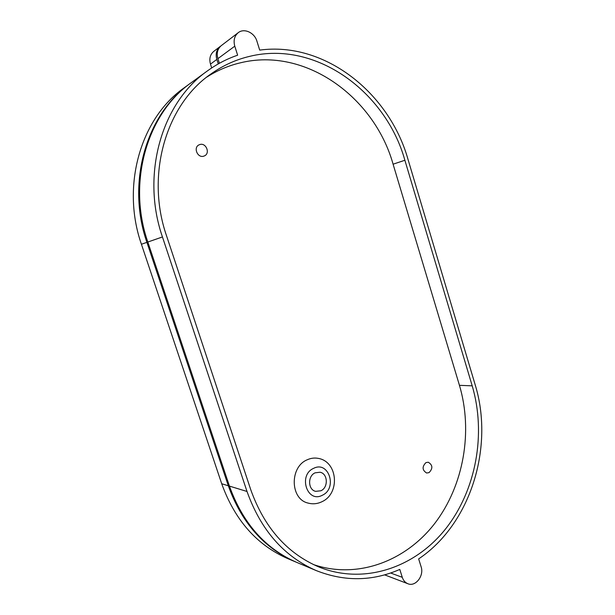 <?xml version="1.0" encoding="UTF-8"?>
<svg xmlns="http://www.w3.org/2000/svg" width="615" height="615" viewBox="0 0 615 615"><rect width="100%" height="100%" fill="white"/><g stroke="black" fill="none" stroke-linecap="round" stroke-linejoin="round"><path stroke-width="0.92" d="M320.884 490.778C328.548 487.503 327.895 473.55 320.023 472.235L315.095 472.835C307.523 475.964 307.907 489.778 315.626 491.347L320.884 490.778M322.075 501.648C340.287 493.438 337.858 461.511 318.201 458.367C314.488 457.668 310.821 458.144 307.2 459.797C289.573 466.877 290.057 498.957 307.892 503.032C312.666 504.338 317.309 503.923 321.829 501.771M203.673 156.187L204.595 155.826C210.415 153.173 206.01 142.526 199.898 144.517L198.829 144.956C193.125 147.731 197.661 158.216 203.673 156.187M429.032 472.643C433.014 468.484 432.76 465.017 428.271 462.234L425.941 462.603C421.959 466.708 422.182 470.175 426.618 473.012L429.032 472.643M249.882 56.303C236.014 59.54 223.068 65.405 211.06 73.885C165.942 104.65 145.455 174.929 166.496 235.676L250.751 489.709C264.273 527.539 286.959 553.277 318.808 566.945C363.811 585.196 414.695 567.799 445.475 529.061C476.294 490.147 486.334 433.613 472.205 385.843L404.878 160.261C385.882 91.919 316.087 40.175 249.882 56.303M313.466 564.57C357.446 579.553 405.746 561.18 434.805 523.357C463.871 485.35 473.089 431.2 459.443 385.321L393.093 164.197C374.381 97.232 305.555 46.778 240.457 62.807C228.549 65.613 217.303 70.387 206.725 77.136M390.633 573.003L402.279 577.316C403.355 580.514 405.231 582.659 407.922 583.75L384.644 574.864M207.439 70.894L191.419 82.548C147 113.491 127.067 182.501 147.831 242.026L229.433 486.104C242.756 523.157 265.127 548.557 296.561 562.318L316.287 570.605C283.892 556.429 260.798 530.053 247.007 491.47L162.445 236.952C140.881 174.783 161.545 102.836 207.439 70.894C216.864 64.083 226.935 58.848 237.636 55.204L234.784 46.171C233.262 40.475 234.4 35.985 238.205 32.703C244.094 27.836 254.525 32.633 256.916 41.174L259.699 50.107C324.943 41.274 389.372 93.119 407.976 159.277L475.088 384.49C494.345 446.498 471.052 523.772 418.654 558.904L421.098 566.723C424.319 575.686 415.579 587.102 407.922 583.75M219.386 63.291L217.91 58.64L234.784 46.171M238.205 32.703L221.223 45.679C217.541 48.854 216.434 53.174 217.91 58.64M402.279 577.316L399.788 569.429C372.413 581.367 344.585 581.759 316.287 570.605M217.733 58.041L219.347 63.307M220.7 46.11L220.139 46.502C216.465 49.677 215.358 53.989 216.826 59.432L218.256 63.922M190.911 82.917L190.396 83.294C146.078 114.167 126.183 182.993 146.9 242.348L228.311 485.765C241.603 522.719 263.935 548.057 295.3 561.787L295.93 562.048M385.013 575.056L384.506 574.902M295.3 561.787L287.874 558.666C256.87 545.098 234.815 520.121 221.707 483.744L228.311 485.765M190.396 83.294L184.377 87.668C140.62 118.165 121.001 185.884 141.419 244.247L221.707 483.744M220.139 46.502L213.759 51.383C210.122 54.52 209.031 58.763 210.484 64.121L211.698 67.942M313.65 468.33C297.914 475.026 307.185 503.516 322.329 495.252C337.735 488.433 328.802 460.474 313.65 468.33M147.831 242.026L162.445 236.952M229.433 486.104L247.007 491.47M141.419 244.247L146.9 242.348M210.484 64.121L216.826 59.432M459.443 385.321L472.205 385.843M393.093 164.197L404.878 160.261"/></g></svg>
